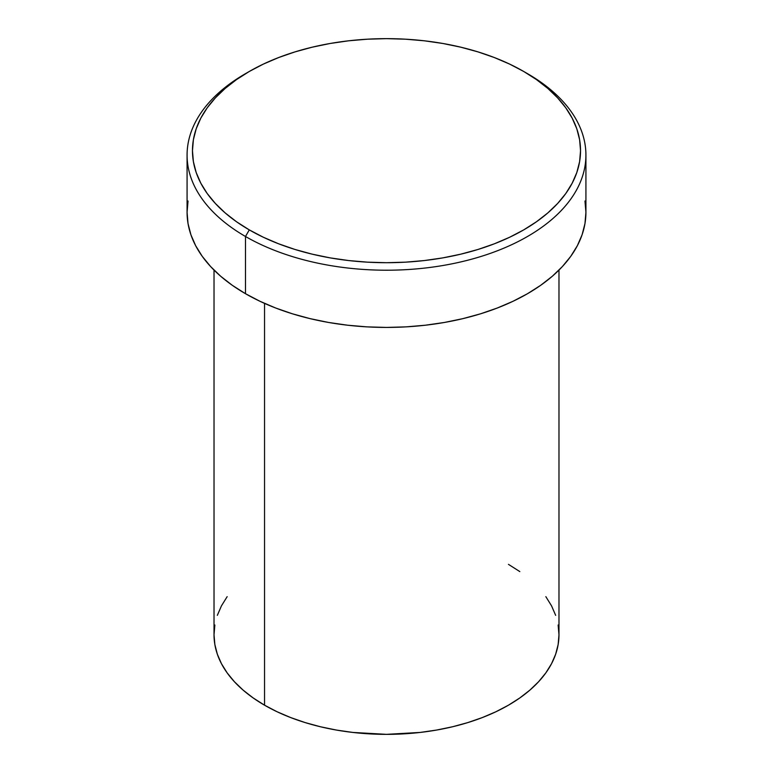 <?xml version="1.0" encoding="UTF-8"?>
<svg xmlns="http://www.w3.org/2000/svg" width="773" height="773" viewBox="0 0 773 773"><rect width="100%" height="100%" fill="white"/><g stroke="black" fill="none" stroke-linecap="round" stroke-linejoin="round"><path stroke-width="1.16" d="M249.293 71.464L245.485 73.667A199.424 115.138 0 0 0 245.485 236.49L249.293 229.89A194.033 112.027 180 0 1 249.293 71.464A194.033 112.027 180 0 1 523.707 71.464L509.6 64.082L494.305 57.531L477.965 51.878L460.756 47.182L442.823 43.472L424.358 40.805L405.516 39.191L386.5 38.65L367.484 39.191L348.642 40.805L330.177 43.472L312.244 47.182L295.035 51.878L278.695 57.531L263.4 64.082L249.293 71.464L236.509 79.609L225.165 88.441L215.377 97.871L207.232 107.805L200.816 118.153L196.187 128.82L193.395 139.7L192.467 150.677L193.395 161.654L196.187 172.534L200.816 183.191L207.232 193.55L215.377 203.483L225.165 212.913L236.509 221.745L249.293 229.89L263.4 237.272L278.695 243.824L295.035 249.476L312.244 254.172L330.177 257.882L348.642 260.549L367.484 262.163L386.5 262.704L405.516 262.163L424.358 260.549L442.823 257.882L460.756 254.172L477.965 249.476L494.305 243.824L509.6 237.272L523.707 229.89L536.491 221.745L547.835 212.913L557.623 203.483L565.768 193.55L572.184 183.191L576.813 172.534L579.605 161.654L580.533 150.677L579.605 139.7L576.813 128.82L572.184 118.153L565.768 107.805L557.623 97.871L547.835 88.441L536.491 79.609L523.707 71.464A194.033 112.027 180 0 1 523.707 229.89A194.033 112.027 180 0 1 249.293 229.89L245.485 236.49A199.424 115.138 0 0 0 527.515 236.49A199.424 115.138 0 0 0 527.515 73.667L527.515 73.667A199.424 115.138 180 0 1 585.924 155.073A199.424 115.138 180 0 1 462.814 261.448A199.424 115.138 180 0 1 245.485 236.49L245.485 293.701A199.424 115.138 0 0 0 462.814 318.66A199.424 115.138 0 0 0 585.924 212.285L584.968 223.571L582.098 234.75L577.344 245.708L570.745 256.346L562.377 266.559L552.318 276.251L540.656 285.334L527.515 293.701L513.011 301.286L497.3 308.021L480.506 313.828L462.814 318.66L444.388 322.467L425.411 325.211L406.047 326.873L386.5 327.423L366.953 326.873L347.589 325.211L328.612 322.467L310.186 318.66L292.494 313.828L275.7 308.021L259.989 301.286L245.485 293.701L245.485 236.49A199.424 115.138 180 0 1 187.076 155.073A199.424 115.138 180 0 1 247.408 72.565M214.024 270.086L214.024 634.768A172.476 99.582 0 0 0 264.54 705.189L264.54 303.383L264.54 705.189A172.476 99.582 0 0 0 452.505 726.775A172.476 99.582 0 0 0 558.976 634.768L558.145 644.527L555.661 654.2L551.555 663.678L545.844 672.877L538.607 681.709L529.911 690.096L519.823 697.942L508.46 705.189L495.918 711.749L482.323 717.566L467.81 722.591L452.505 726.775L436.571 730.06L420.145 732.437L386.5 734.35L352.855 732.437L336.429 730.06L320.495 726.775L305.19 722.591L290.677 717.566L277.082 711.749L264.54 705.189L253.177 697.942L243.089 690.096L234.393 681.709L227.156 672.877L221.445 663.678L217.339 654.2L214.855 644.527L214.024 634.768L214.855 625.009M508.46 564.358L519.823 571.595M545.844 596.659L551.555 605.868L555.661 615.347M558.145 625.009L558.976 634.768L558.976 270.086M217.339 615.347L221.445 605.868L227.156 596.659M187.076 155.073L187.076 212.285A199.424 115.138 0 0 0 245.485 293.701L232.344 285.334L220.682 276.251L210.623 266.559L202.255 256.346L195.656 245.708L190.902 234.75L188.032 223.571L187.076 212.285L188.032 200.999M584.968 200.999L585.924 212.285L585.924 155.073M527.515 73.667L523.707 71.464"/></g></svg>
